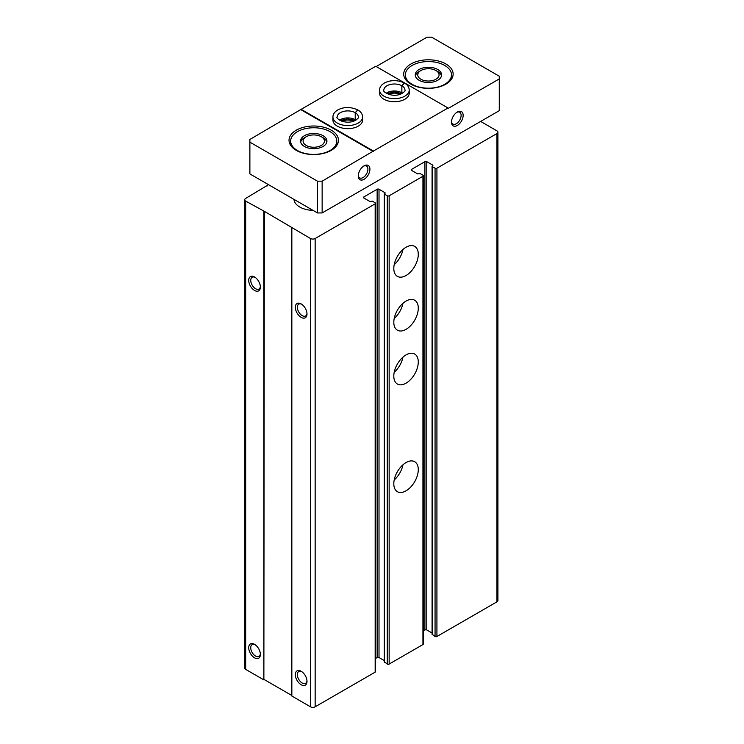<?xml version="1.0" encoding="UTF-8"?>
<svg xmlns="http://www.w3.org/2000/svg" width="744" height="744" viewBox="0 0 744 744"><rect width="100%" height="100%" fill="white"/><g stroke="black" fill="none" stroke-linecap="round" stroke-linejoin="round"><path stroke-width="1.12" d="M423.327 630.884L424.926 629.963A1.321 0.763 0 0 1 426.786 629.963L426.786 161.671L432.85 165.168L432.264 166.582L435.063 168.2A1.321 0.763 0 0 0 436.923 168.2L496.946 133.548A3.292 1.906 0 0 0 497.913 132.2A3.292 1.906 0 0 0 496.946 130.86L480.633 121.439M268.528 184.679L245.687 198.406A3.292 1.906 0 0 0 244.72 199.755A3.292 1.906 0 0 0 245.687 201.103L264.334 211.324L310.481 238.508A3.292 1.906 0 0 0 315.149 238.508L375.162 203.856A1.321 0.763 0 0 0 375.553 203.317A1.321 0.763 0 0 0 375.162 202.787L372.363 201.168L369.917 201.503L363.863 198.006L363.863 196.928A1.321 0.763 0 0 0 363.472 197.467A1.321 0.763 0 0 0 363.863 198.006M267.366 185.898L267.366 185.358M244.72 199.755L244.72 668.047A3.292 1.906 0 0 0 245.687 669.395L263.869 679.886L263.869 211.594M254.55 657.817A8.24 4.762 -120 0 0 260.372 654.45A8.24 4.762 -120 0 0 254.55 644.36A8.24 4.762 -120 0 0 248.719 647.726A8.24 4.762 -120 0 0 254.55 657.817M254.55 290.448A8.24 4.762 -120 0 0 260.372 287.091A8.24 4.762 -120 0 0 254.55 276.991A8.24 4.762 -120 0 0 248.719 280.358A8.24 4.762 -120 0 0 254.55 290.448M263.869 679.886L264.334 211.324M264.334 679.616L291.843 695.501M375.553 203.317L375.553 671.609A1.321 0.763 0 0 1 375.162 672.148L315.149 706.8A3.292 1.906 0 0 1 310.481 706.8L291.843 696.031L291.843 227.748M301.162 684.731A8.24 4.762 -120 0 0 306.993 681.365A8.24 4.762 -120 0 0 301.162 671.274A8.24 4.762 -120 0 0 295.331 674.641A8.24 4.762 -120 0 0 301.162 684.731M301.162 317.363A8.24 4.762 -120 0 0 306.993 314.005A8.24 4.762 -120 0 0 301.162 303.905A8.24 4.762 -120 0 0 295.331 307.272A8.24 4.762 -120 0 0 301.162 317.363M363.863 196.928L377.143 189.255A1.321 0.763 0 0 1 379.012 189.255L385.067 192.761L384.49 194.175L387.28 195.784A1.321 0.763 0 0 0 389.149 195.784L422.945 176.272A1.321 0.763 0 0 0 423.327 175.733A1.321 0.763 0 0 0 422.945 175.193L420.146 173.585L417.7 173.919L411.637 170.423L411.637 169.344A1.321 0.763 0 0 0 411.255 169.883A1.321 0.763 0 0 0 411.637 170.423M375.553 658.468L377.143 657.547L377.143 189.255M384.295 660.598L379.012 657.547A1.321 0.763 0 0 0 377.143 657.547M384.49 661.918L387.28 664.076A1.321 0.763 0 0 0 389.149 664.076L422.945 644.564A1.321 0.763 0 0 0 423.327 644.025L423.327 175.733M406.047 490.826A17.307 9.988 -60 0 1 397.389 491.682A17.307 9.988 -60 0 1 397.389 471.696A17.307 9.988 -60 0 1 414.696 461.708A17.307 9.988 -60 0 1 417.347 475.574A17.307 9.988 -60 0 1 406.047 490.826M406.047 383.169A17.307 9.988 -60 0 1 397.389 384.025A17.307 9.988 -60 0 1 397.389 364.039A17.307 9.988 -60 0 1 414.696 354.051A17.307 9.988 -60 0 1 417.347 367.917A17.307 9.988 -60 0 1 406.047 383.169M406.047 329.341A17.307 9.988 -60 0 1 397.389 330.197A17.307 9.988 -60 0 1 397.389 310.22A17.307 9.988 -60 0 1 414.696 300.223A17.307 9.988 -60 0 1 417.347 314.089A17.307 9.988 -60 0 1 406.047 329.341M406.047 275.512A17.307 9.988 -60 0 1 397.389 276.368A17.307 9.988 -60 0 1 397.389 256.392A17.307 9.988 -60 0 1 414.696 246.404A17.307 9.988 -60 0 1 417.347 260.27A17.307 9.988 -60 0 1 406.047 275.512M411.637 169.344L424.926 161.671A1.321 0.763 0 0 1 426.786 161.671M426.786 629.963L432.069 633.014M432.264 634.334L435.063 636.492A1.321 0.763 0 0 0 436.923 636.492L496.946 601.84A3.292 1.906 0 0 0 497.913 600.492L497.913 132.2M313.001 210.357A19.781 11.42 180 0 1 293.982 199.383M301.692 304.24A6.817 3.934 -120 0 0 298.762 304.157A6.817 3.934 -120 0 0 297.721 309.616A6.817 3.934 -120 0 0 302.176 315.614A6.817 3.934 -120 0 0 305.579 315.958A6.817 3.934 -120 0 0 306.965 313.373M255.071 277.326A6.817 3.934 -120 0 0 252.151 277.242A6.817 3.934 -120 0 0 251.109 282.701A6.817 3.934 -120 0 0 255.555 288.7A6.817 3.934 -120 0 0 258.959 289.044A6.817 3.934 -120 0 0 260.353 286.468M301.692 671.609A6.817 3.934 -120 0 0 298.762 671.516A6.817 3.934 -120 0 0 297.721 676.975A6.817 3.934 -120 0 0 302.176 682.983A6.817 3.934 -120 0 0 305.579 683.317A6.817 3.934 -120 0 0 306.965 680.741M255.071 644.695A6.817 3.934 -120 0 0 252.151 644.611A6.817 3.934 -120 0 0 251.109 650.07A6.817 3.934 -120 0 0 255.555 656.069A6.817 3.934 -120 0 0 258.959 656.403A6.817 3.934 -120 0 0 260.353 653.827M402.969 249.482A17.307 9.988 -60 0 1 394.199 264.678M402.969 303.31A17.307 9.988 -60 0 1 394.199 318.506M402.969 357.139A17.307 9.988 -60 0 1 394.199 372.335M402.969 464.786A17.307 9.988 -60 0 1 394.199 479.982M444.735 65.463A23.073 13.318 180 0 1 451.496 74.874A23.073 13.318 180 0 1 428.423 88.201A23.073 13.318 180 0 1 405.35 74.874A23.073 13.318 180 0 1 419.588 62.57A23.073 13.318 180 0 1 444.735 65.463M437.742 69.499A13.187 7.617 180 0 1 441.601 74.874A13.187 7.617 180 0 1 428.423 82.491A13.187 7.617 180 0 1 415.236 74.874A13.187 7.617 180 0 1 423.373 67.844A13.187 7.617 180 0 1 437.742 69.499M330.066 131.66A23.073 13.318 180 0 1 336.818 141.081A23.073 13.318 180 0 1 313.745 154.408A23.073 13.318 180 0 1 290.672 141.081A23.073 13.318 180 0 1 304.919 128.777A23.073 13.318 180 0 1 330.066 131.66M323.073 135.706A13.187 7.617 180 0 1 326.932 141.081A13.187 7.617 180 0 1 313.745 148.698A13.187 7.617 180 0 1 300.567 141.081A13.187 7.617 180 0 1 308.704 134.05A13.187 7.617 180 0 1 323.073 135.706M249.882 142.16L249.882 173.919L317.474 212.942L322.143 212.942L499.28 110.67L499.28 78.91L448 108.522L448 107.982L375.748 66.263L301.162 109.331L373.414 151.041L322.143 181.183L317.474 181.183L249.882 142.16L249.882 139.472L301.162 109.331M363.565 166.172A6.817 3.934 -60 0 1 366.485 166.089A6.817 3.934 -60 0 1 367.536 171.548A6.817 3.934 -60 0 1 363.081 177.556A6.817 3.934 -60 0 1 359.678 177.89A6.817 3.934 -60 0 1 358.292 175.314M456.797 112.353A6.817 3.934 -60 0 1 459.718 112.26A6.817 3.934 -60 0 1 460.759 117.719A6.817 3.934 -60 0 1 456.314 123.727A6.817 3.934 -60 0 1 452.91 124.062A6.817 3.934 -60 0 1 451.515 121.486M457.318 125.476A8.24 4.762 -60 0 1 451.496 122.109A8.24 4.762 -60 0 1 457.318 112.019A8.24 4.762 -60 0 1 463.149 115.385A8.24 4.762 -60 0 1 457.318 125.476M364.095 179.304A8.24 4.762 -60 0 1 358.264 175.937A8.24 4.762 -60 0 1 364.095 165.847A8.24 4.762 -60 0 1 369.917 169.204A8.24 4.762 -60 0 1 364.095 179.304M322.143 212.942L322.143 181.183M373.414 151.041L448 107.982M499.28 78.91L499.28 76.223L431.687 37.2L427.019 37.2L376.213 66.532M317.474 212.942L317.474 181.183M383.904 99.231A14.834 8.565 0 0 0 400.067 101.091A14.834 8.565 0 0 0 409.228 93.177L409.228 90.08A14.834 8.565 180 0 1 394.394 98.645A14.834 8.565 180 0 1 379.561 90.08L379.561 93.177A14.834 8.565 0 0 0 383.904 99.231M337.292 126.145A14.834 8.565 0 0 0 353.456 128.005A14.834 8.565 0 0 0 362.607 120.091L362.607 116.994A14.834 8.565 180 0 1 347.774 125.559A14.834 8.565 180 0 1 332.94 116.994L332.94 120.091A14.834 8.565 0 0 0 337.292 126.145M410.939 84.165A24.719 14.276 0 0 0 436.849 87.485A24.719 14.276 0 0 0 453.143 74.075A24.719 14.276 0 0 0 428.423 59.799A24.719 14.276 0 0 0 403.704 74.075A24.719 14.276 0 0 0 410.939 84.165M296.27 150.372A24.719 14.276 0 0 0 321.548 153.822A24.719 14.276 0 0 0 338.213 142.318A24.719 14.276 0 0 0 338.474 140.272A24.719 14.276 0 0 0 313.745 126.006A24.719 14.276 0 0 0 289.025 140.272A24.719 14.276 0 0 0 296.27 150.372M373.414 151.581L301.162 109.861M353.763 121.198A9.886 5.71 0 0 0 341.794 121.198M400.374 94.283A9.886 5.71 0 0 0 388.405 94.283M323.073 137.761L321.287 136.738A10.658 6.157 180 0 1 321.287 145.433A10.658 6.157 180 0 1 306.212 145.433A10.658 6.157 180 0 1 306.212 136.738A10.658 6.157 180 0 1 321.287 136.738L323.073 137.761A13.187 7.617 180 0 1 326.811 142.113M300.688 142.113A13.187 7.617 180 0 1 304.426 137.761L306.212 136.738M437.742 71.564L435.956 70.531A10.658 6.157 180 0 1 435.956 79.227A10.658 6.157 180 0 1 420.881 79.227A10.658 6.157 180 0 1 420.881 70.531A10.658 6.157 180 0 1 435.956 70.531L437.742 71.564A13.187 7.617 180 0 1 441.48 75.907M415.357 75.907A13.187 7.617 180 0 1 419.095 71.564L420.881 70.531M409.228 90.08C409.098 87.206 407.545 84.881 404.559 83.114L401.872 85.793L401.872 92.786A10.546 6.091 180 0 1 402.578 93.242M401.872 85.793A10.546 6.091 180 0 1 404.941 90.08C405.74 90.694 404.271 92.07 400.532 94.228C390.34 97.92 381.56 90.647 383.848 90.08A10.546 6.091 180 0 1 390.34 84.463A10.546 6.091 180 0 1 401.825 85.765L404.317 82.975C397.519 79.924 391.056 79.841 384.927 82.733C381.347 84.742 379.561 87.188 379.561 90.08M401.825 85.765L401.825 92.758A10.546 6.091 180 0 0 386.21 93.242M362.607 116.994C362.477 114.12 360.924 111.795 357.938 110.028L355.26 112.707L355.26 119.7A10.546 6.091 180 0 1 355.958 120.156M355.26 112.707A10.546 6.091 180 0 1 358.329 116.994C359.12 117.608 357.65 118.984 353.921 121.142C343.719 124.834 334.949 117.561 337.227 116.994A10.546 6.091 180 0 1 343.728 111.377A10.546 6.091 180 0 1 355.214 112.679L357.706 109.889C350.908 106.838 344.444 106.755 338.306 109.647C334.735 111.656 332.94 114.102 332.94 116.994M355.214 112.679L355.214 119.672A10.546 6.091 180 0 0 339.589 120.156M245.687 669.395L245.687 201.103M310.481 706.8L310.481 238.508M315.149 706.8L315.149 238.508M375.162 672.148L375.162 203.856M379.012 657.547L379.012 189.255M385.067 193.291L385.067 192.761M384.49 662.458L384.49 194.175M387.28 664.076L387.28 195.784M389.149 664.076L389.149 195.784M422.945 644.564L422.945 176.272M424.926 629.963L424.926 161.671M432.85 165.707L432.85 165.168M432.264 634.874L432.264 166.582M435.063 636.492L435.063 168.2M436.923 636.492L436.923 168.2M496.946 601.84L496.946 133.548M384.295 662.188L384.295 193.905M432.069 634.604L432.069 166.312M405.35 74.874L405.35 79.199M451.496 74.874L451.496 79.199M290.672 141.081L290.672 145.396M336.818 141.081L336.818 145.396M401.983 93.586L394.329 91.893L386.806 93.586M355.362 120.491L347.708 118.808L340.185 120.491"/></g></svg>
